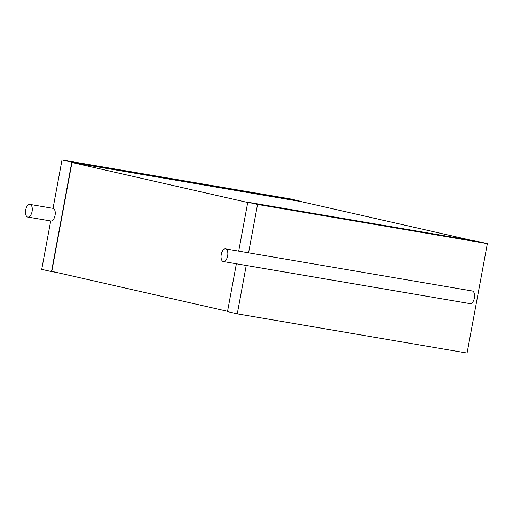 <?xml version="1.0" encoding="UTF-8"?>
<svg xmlns="http://www.w3.org/2000/svg" width="513" height="513" viewBox="0 0 513 513"><rect width="100%" height="100%" fill="white"/><g stroke="black" fill="none" stroke-linecap="round" stroke-linejoin="round"><path stroke-width="0.77" d="M32.082 211.459A6.419 3.277 99.7 0 1 27.805 217.063A6.419 3.277 99.7 0 1 25.65 210.183A6.419 3.277 99.7 0 1 29.959 204.405A6.419 3.277 99.7 0 1 32.082 211.459M50.691 220.968L41.72 269.357L51.499 271.582L71.775 162.179L61.996 159.953L53.031 208.342A6.419 3.277 99.7 0 1 55.058 215.383A6.419 3.277 99.7 0 1 50.781 220.981A6.419 3.277 99.7 0 1 50.691 220.968L50.87 220.994M61.996 159.953L291.788 199.159L301.516 201.68M51.499 271.582L56.885 272.499M71.775 162.179L301.567 201.385M227.56 311.32L51.794 271.339L71.967 162.499L301.272 201.628L472.184 240.501M71.967 162.499L247.728 202.481M238.712 251.139L247.779 202.212L477.571 241.418L487.35 243.643L467.074 353.047L237.282 313.841L227.503 311.615L236.371 263.765M247.779 202.212L257.558 204.437L487.35 243.643M257.558 204.437L248.587 252.826L472.332 290.999A6.419 3.277 99.7 0 1 474.365 298.04A6.419 3.277 99.7 0 1 470.088 303.645A6.419 3.277 99.7 0 1 469.998 303.625L246.253 265.445L237.282 313.841M225.521 248.888A6.419 3.277 99.7 0 1 227.644 255.942A6.419 3.277 99.7 0 1 223.36 261.547A6.419 3.277 99.7 0 1 221.212 254.666A6.419 3.277 99.7 0 1 225.521 248.888L248.497 252.806A6.419 3.277 99.7 0 1 248.587 252.826M27.805 217.063L50.781 220.981M29.959 204.405L53.031 208.342M223.36 261.547L470.088 303.645"/></g></svg>
